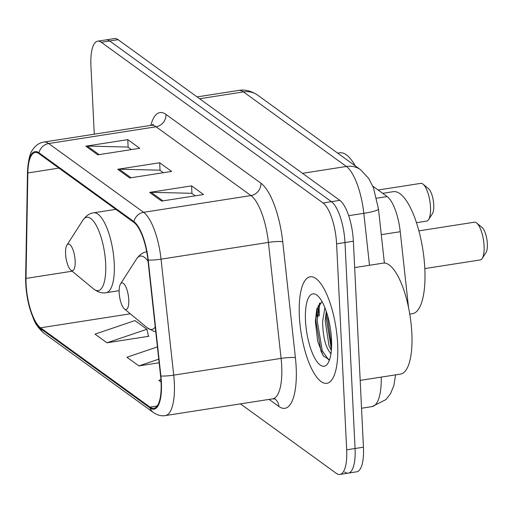 <?xml version="1.0" encoding="UTF-8"?>
<svg xmlns="http://www.w3.org/2000/svg" width="513" height="513" viewBox="0 0 513 513"><rect width="100%" height="100%" fill="white"/><g stroke="black" fill="none" stroke-linecap="round" stroke-linejoin="round"><path stroke-width="0.77" d="M372.771 186.142L387.161 196.569A33.691 11.023 81.1 0 1 400.243 231.703L408.502 307.249M319.439 303.433A44.92 14.697 -98.9 0 0 319.323 315.88M344.665 472.018A33.691 11.023 -98.9 0 0 348.289 473.121L356.676 471.813A33.691 11.023 -98.9 0 0 363.448 447.195L353.374 241.213A33.691 11.023 -98.9 0 0 339.837 200.359L118.093 39.674A33.691 11.023 -98.9 0 0 114.47 38.571L106.082 39.879A33.691 11.023 -98.9 0 1 109.705 40.982A33.691 11.023 -98.9 0 0 106.082 39.879L97.694 41.187A33.691 11.023 -98.9 0 0 90.929 65.805L94.27 134.201M240.43 403.866L336.278 473.326A33.691 11.023 -98.9 0 0 339.901 474.429A33.691 11.023 -98.9 0 0 346.673 449.811L336.599 243.835L344.986 242.527A33.691 11.023 -98.9 0 0 331.449 201.673L109.705 40.982L331.449 201.673A33.691 11.023 -98.9 0 1 344.986 242.527L355.06 448.503L344.986 242.527L353.374 241.213M348.289 473.121A33.691 11.023 -98.9 0 0 355.06 448.503A33.691 11.023 -98.9 0 1 348.289 473.121L339.901 474.429M337.644 343.934A53.903 17.641 -98.9 0 0 310.192 276.802A53.903 17.641 -98.9 0 0 299.361 316.188A53.903 17.641 -98.9 0 0 326.813 383.32A53.903 17.641 -98.9 0 0 337.644 343.934A53.903 17.641 -98.9 0 0 310.192 276.802A53.903 17.641 -98.9 0 0 299.361 316.188A53.903 17.641 -98.9 0 0 326.813 383.32A53.903 17.641 -98.9 0 0 337.644 343.934M161.069 382.025A35.936 11.761 81.1 0 1 153.842 408.284A35.936 11.761 81.1 0 1 149.982 407.104L40.546 327.807A35.936 11.761 81.1 0 1 26.009 278.405L27.849 172.952A35.936 11.761 81.1 0 1 35.173 152.515A35.936 11.761 81.1 0 1 39.033 153.688L133.951 222.475A35.936 11.761 81.1 0 1 147.911 259.95L160.582 375.926A35.936 11.761 81.1 0 1 161.069 382.025M161.383 382.256A36.833 12.056 -98.9 0 0 160.89 376.003L148.219 260.027A36.833 12.056 -98.9 0 0 133.912 221.616L38.988 152.829A36.833 12.056 -98.9 0 0 27.529 172.573L25.688 278.027A36.833 12.056 -98.9 0 0 40.591 328.66L150.027 407.963A36.833 12.056 -98.9 0 0 161.383 382.256M317.258 316.739A44.92 14.697 81.1 0 1 317.226 316.207A44.92 14.697 81.1 0 1 317.124 308.037M106.986 342.799L146.904 329.25L134.938 320.58L95.02 334.13L106.986 342.799L148.924 336.252L148.411 335.874M336.599 243.835A33.691 11.023 -98.9 0 0 323.055 202.981L101.317 42.29A33.691 11.023 -98.9 0 0 97.694 41.187M149.636 192.413L191.58 185.866L203.546 194.536L161.601 201.083L149.636 192.413A8.984 8.073 125.9 0 1 151.104 192.317L162.916 200.878M85.831 146.173L127.769 139.626L139.735 148.295L97.791 154.843L85.831 146.173A8.984 8.073 125.9 0 1 87.293 146.077L99.105 154.637M117.733 169.29L159.671 162.749L171.637 171.419L129.699 177.96L117.733 169.29A8.984 8.073 125.9 0 1 119.196 169.194L131.014 177.754M160.922 379.658L158.831 380.37L161.063 381.986M157.408 346.897L126.929 357.247L138.888 365.916L159.139 362.755M159.671 162.749L160.043 170.335M163.326 172.714L159.825 170.175L119.196 169.194M127.769 139.626L128.141 147.218M131.418 149.597L127.917 147.058L87.293 146.077M191.58 185.866L191.952 193.459M195.229 195.838L191.727 193.298L151.104 192.317M138.888 365.916L158.748 359.177M146.904 329.25L148.507 336.316M360.177 380.389L400.557 374.086A56.154 18.372 -98.9 0 0 411.836 333.059A56.154 18.372 -98.9 0 0 383.243 263.124L354.663 267.587M330.911 354.06L330.173 352.675C325.505 347.134 322.978 336.74 322.594 321.484L324.921 307.691M331.347 350.462L329 345.615L325.216 321.074L326.274 311.353M330.173 352.675A25.387 8.304 -98.9 0 0 331.039 353.194M331.507 339.484A36.615 11.985 -98.9 0 0 317.303 295.482A36.615 11.985 -98.9 0 0 305.498 320.638A36.615 11.985 -98.9 0 0 314.366 357.42A36.615 11.985 -98.9 0 0 327.897 363.364A36.615 11.985 -98.9 0 0 331.507 339.484M322.055 301.625L316.733 309.365L315.386 321.491L317.624 341.062L323.254 355.83L329.378 359.78M328.698 359.959L322.273 350.783L317.156 320.426L320.003 302.817M331.597 345.916L327.64 318.791L327.698 315.97M323.498 356.202L320.958 350.988L315.848 320.631L317.079 308.172M331.436 349.327L326.332 318.996L326.646 312.462M409.784 314.123L412.401 313.719A61.765 20.212 -98.9 0 0 424.809 268.581L480.264 259.937A19.09 6.246 -98.9 0 0 482.22 258.437L486.023 252.511A13.479 4.412 -98.9 0 0 487.35 243.72A13.479 4.412 -98.9 0 0 482.124 227.528L476.699 223.04A19.09 6.246 -98.9 0 0 474.378 222.206L418.922 230.863M482.22 258.437A19.09 6.246 -98.9 0 0 484.099 245.984A19.09 6.246 -98.9 0 0 476.699 223.04M119.183 292.743A13.479 4.412 -98.9 0 0 124.409 308.935A13.479 4.412 -98.9 0 0 128.757 299.675A13.479 4.412 -98.9 0 0 125.493 286.139A13.479 4.412 -98.9 0 0 120.51 283.952A13.479 4.412 -98.9 0 0 119.183 292.743M424.809 268.581A61.765 20.212 -98.9 0 0 393.356 191.663L382.685 193.324M416.505 222.68L426.662 221.09A19.09 6.246 -98.9 0 0 428.618 219.59L432.421 213.671A13.479 4.412 -98.9 0 0 433.748 204.879A13.479 4.412 -98.9 0 0 428.522 188.688L423.097 184.199A19.09 6.246 -98.9 0 0 420.775 183.365L378.126 190.022M428.618 219.59A19.09 6.246 -98.9 0 0 430.503 207.143A19.09 6.246 -98.9 0 0 423.097 184.199M65.587 253.897A13.479 4.412 -98.9 0 0 70.813 270.094A13.479 4.412 -98.9 0 0 75.154 260.835A13.479 4.412 -98.9 0 0 71.891 247.298A13.479 4.412 -98.9 0 0 66.914 245.111A13.479 4.412 -98.9 0 0 65.587 253.897M355.265 165.872A61.765 20.212 -98.9 0 0 339.753 152.816L337.689 153.137M381.287 234.659L400.243 231.703M376.645 198.21L387.161 196.569M395.555 374.868L393.901 385.443L390.553 393.593L385.93 399.595L372.098 406.597A44.92 14.697 -98.9 0 0 381.236 377.1M339.837 200.359L323.055 202.981M363.448 447.195L346.673 449.811M118.093 39.674L101.317 42.29M369.495 265.272L363.813 213.318L348.673 215.678M360.601 169.739A22.463 20.187 125.9 0 0 346.371 166.469L243.463 91.898A44.92 14.697 -98.9 0 0 238.635 90.423C244.913 89.313 251.267 90.891 257.693 95.168L360.601 169.739L368.706 178.421L373.458 187.809L378.472 208.913A22.463 2.956 173.8 0 1 363.813 213.318A44.92 14.697 -98.9 0 0 346.371 166.469L302.51 173.317M257.693 95.168A22.463 20.187 125.9 0 0 243.463 91.898L199.602 98.74M149.982 407.104L157.164 405.988M38.988 152.829A11.228 10.093 -54.1 0 1 48.677 143.537L143.602 212.324A44.92 14.697 81.1 0 1 161.044 259.168L173.715 375.138A44.92 14.697 81.1 0 1 174.324 382.769A44.92 14.697 81.1 0 1 165.295 415.594L272.666 398.838A44.92 14.697 -98.9 0 0 281.688 366.013A44.92 14.697 -98.9 0 0 281.086 358.388L268.414 242.412A44.92 14.697 -98.9 0 0 250.966 195.568L156.048 126.782A44.92 14.697 -98.9 0 0 151.22 125.313L153.458 124.326M160.89 376.003A11.228 1.475 173.8 0 0 173.715 375.138L281.086 358.388A11.228 1.475 -6.2 0 1 295.405 357.734A56.154 18.372 81.1 0 1 278.848 406.456L269.101 399.396M150.816 125.377A56.154 18.372 81.1 0 1 166.007 114.418L260.925 183.205A11.228 10.093 125.9 0 1 250.966 195.568L143.602 212.324A11.228 10.093 125.9 0 0 133.912 221.616M27.529 172.573A11.228 4.983 -179 0 1 27.49 172.124C28.196 160.274 29.985 152.727 32.858 149.469C35.641 145.326 39.309 142.858 43.849 142.063A44.92 14.697 81.1 0 1 48.677 143.537L156.048 126.782A11.228 10.093 125.9 0 0 166.007 114.418M260.925 183.205A56.154 18.372 81.1 0 1 282.734 241.758A11.228 1.475 -6.2 0 0 268.414 242.412L161.044 259.168A11.228 1.475 173.8 0 1 148.219 260.027M25.688 278.027A11.228 4.983 -179 0 1 25.65 277.578C25.547 288.21 27.016 298.79 30.068 309.313C33.929 319.368 33.941 324.145 43.919 333.181L153.355 412.484A11.228 10.093 -54.1 0 1 150.027 407.963M40.591 328.66A11.228 10.093 125.9 0 0 43.919 333.181M282.734 241.758L295.405 357.734M278.848 406.456A11.228 10.093 125.9 0 0 275.058 399.076M27.849 172.952L58.924 168.104M26.009 278.405L72.153 271.204M40.546 327.807L130.296 313.802M318.284 305.222A44.92 14.697 -98.9 0 0 318.278 316.046M124.409 308.935L147.276 327.833A37.141 12.152 -98.9 0 0 155.24 327.057M148.058 261.329A37.141 12.152 -98.9 0 0 136.535 258.982C139.651 254.583 143.223 252.139 147.244 251.659M93.674 288.992A37.141 12.152 -98.9 0 0 105.652 263.477A37.141 12.152 -98.9 0 0 96.656 226.169A37.141 12.152 -98.9 0 0 82.933 220.141C86.056 215.736 89.621 213.299 93.642 212.818A40.431 13.229 -98.9 0 1 114.232 263.169A40.431 13.229 -98.9 0 1 106.108 292.705C102.132 293.474 97.989 292.237 93.674 288.992L70.813 270.094M372.098 406.597L361.543 408.245M238.635 90.423L197.075 96.912M378.472 208.913L384.384 263.06M27.49 172.124L25.65 277.578M153.355 412.484C157.401 415.235 161.377 416.274 165.295 415.594M43.849 142.063L151.22 125.313M274.949 398.999L272.666 398.838M155.74 331.616L153.733 331.231L147.276 327.833M120.51 283.952L136.535 258.982M119.144 290.672L106.108 292.705M115.842 209.355L93.642 212.818M66.914 245.111L82.933 220.141"/></g></svg>
